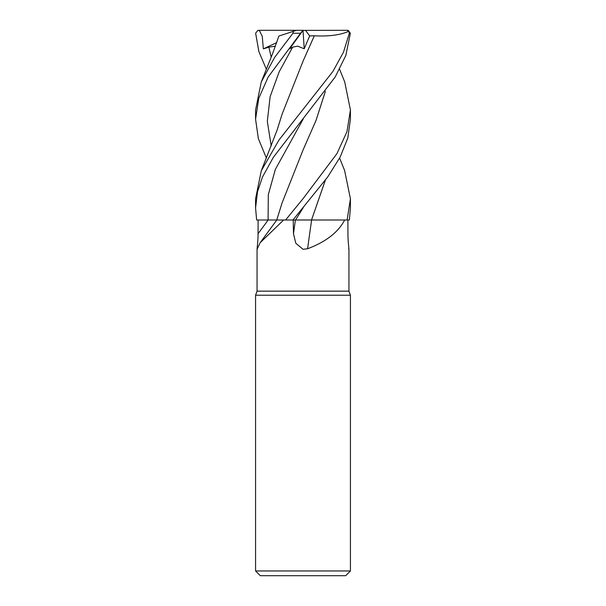 <?xml version="1.0" encoding="UTF-8"?>
<svg xmlns="http://www.w3.org/2000/svg" width="606" height="606" viewBox="0 0 606 606"><rect width="100%" height="100%" fill="white"/><g stroke="black" fill="none" stroke-linecap="round" stroke-linejoin="round"><path stroke-width="0.91" d="M301.326 219.978L344.655 220.001C338.315 232.219 325.967 241.802 307.613 248.748L303 249.301L295.781 243.218L293.486 233.681L293.213 220.001M311.514 220.001L344.655 220.001M303 30.391L346.988 30.3L348.708 31.33L349.344 33.262L350.366 33.262L345.814 55.502L335.194 76.992L273.404 157.227L262.436 177.126L257.505 191.799L255.573 207.949L256.649 220.001L283.623 220.001L260.171 242.703L257.058 249.301L257.058 291.145L348.942 291.145L350.427 295.213L350.427 570.958L255.573 570.958L260.315 575.7L345.685 575.7L350.427 570.958M348.708 248.748C349.503 252.126 347.814 241.271 347.95 233.681L347.889 220.001M257.058 291.145L255.573 295.213L350.427 295.213M257.292 248.748C256.497 252.126 258.186 241.271 258.05 233.681L258.111 220.001M283.623 220.001L292.963 220.001L327.71 176.944L340.11 157.136L347.776 138.16L350.427 119.193L350.427 109.951L346.988 131.6L336.959 153.613L303.008 198.738L285.593 220.001M311.62 220.001A802.897 134.388 -74.9 0 0 307.613 248.748M292.546 220.008L311.779 220.001M272.829 219.986L268.7 219.986M278.465 219.978L277.571 219.978M306.984 219.978L295.751 219.986M297.538 219.986L299.175 219.978M344.587 170.453L350.427 198.745L347.117 220.001L349.351 220.001L350.427 207.949L350.427 198.745M349.344 33.262L343.473 52.207L332.914 71.432L279.033 139.948L261.277 170.786L255.573 198.745L255.573 207.949M339.618 69.334L344.723 81.946L350.427 109.951M278.881 36.042L272.586 53.676L261.277 81.946L274.662 57.373L292.925 33.262L293.38 31.33L296.546 30.3L303.076 30.3L289.607 48.874L292.645 47.154L297.652 46.147L304.22 48.775L309.666 35.921L314.302 35.784L302.939 61.403M266.382 158.075L258.353 138.615L255.573 119.193L258.747 98.392L268.079 77.159L300.553 33.262C303.606 29.558 303.72 29.558 300.894 33.269M279.692 35.777L293.872 31.171M261.269 81.946L255.573 109.951L255.573 119.193M266.382 69.334L258.883 51.639L255.634 33.262L257.8 30.391L259.27 30.3L262.246 36.254L263.345 48.874L268.837 47.154L275.412 46.154M279.245 35.921L279.669 35.784M325.324 91.476L316.014 120.42L303.515 148.978M350.366 33.262L348.2 30.391L346.988 30.3M325.384 91.392L315.968 120.579L303.144 149.758L282.131 202.783L276.73 220.001M347.117 220.001L311.529 219.978L325.324 180.224M325.384 180.133L311.529 219.978M259.27 30.3L303.114 30.3M314.294 35.777L314.317 35.799C329.013 36.557 340.587 35.012 349.041 31.171M314.317 35.799L303.144 60.956L282.138 114.034L277.086 130.161L261.277 170.786M303.008 30.398L304.22 48.775M309.666 35.921L305.5 30.3M263.345 48.874L276.662 42.632M268.132 220.001A799.17 760.757 -33.1 0 1 258.05 233.681M295.395 220.001A799.17 133.759 -74.9 0 0 293.486 233.681M303.273 118.874L275.329 169.43L268.299 194.708L268.094 220.001M303.265 207.623L295.508 220.001M292.925 33.262L300.553 33.262M268.837 47.154L271.215 57.169M292.645 47.154L279.154 71.872L270.147 96.589L267.322 121.306L271.215 146.023M348.942 249.301L348.942 291.145M276.79 220.001L260.171 242.703M255.573 295.213L255.573 570.958M344.723 170.786L339.618 158.075M348.2 30.391L347.465 30.3"/></g></svg>
